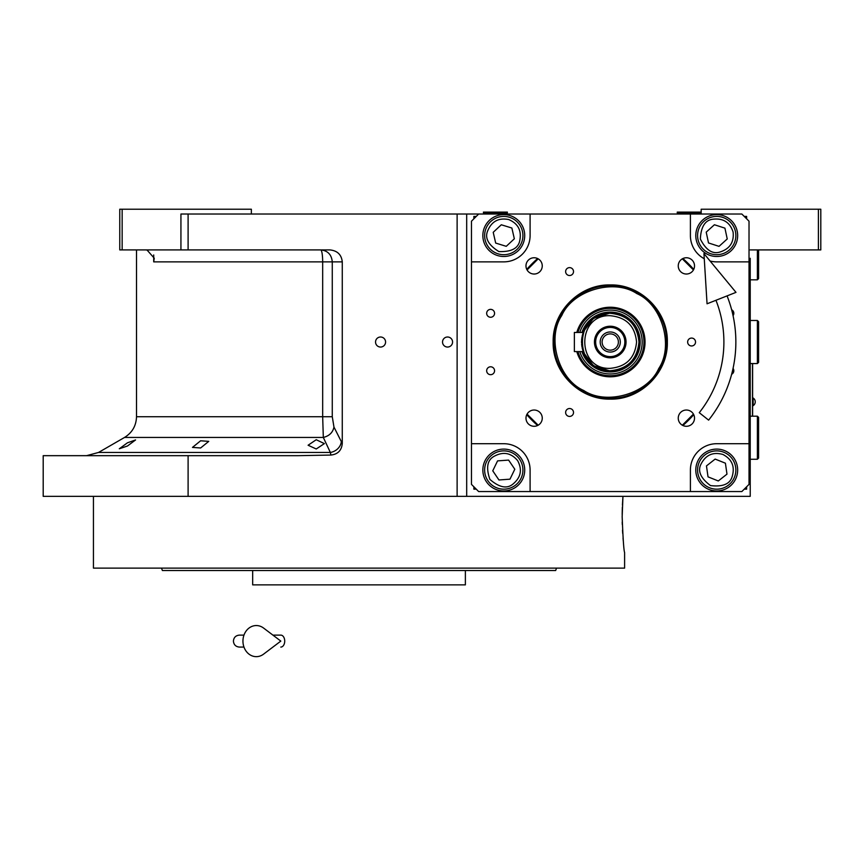 <?xml version="1.0" encoding="UTF-8"?>
<svg xmlns="http://www.w3.org/2000/svg" width="864" height="864" viewBox="0 0 864 864"><rect width="100%" height="100%" fill="white"/><g stroke="black" fill="none" stroke-linecap="round" stroke-linejoin="round"><path stroke-width="1.3" d="M316.235 439.722L324.367 443.61L316.235 448.978L308.092 445.241L316.235 439.722M200.621 440.78L208.753 441.374L200.621 447.973L192.478 447.412L200.621 440.78M127.451 442.811L135.583 439.938L127.451 446.018L119.308 448.772L127.451 442.811M122.159 249.912L119.761 249.912L119.761 209.228L122.159 209.228L122.159 249.912L180.932 249.912L180.932 214.024L188.104 214.024L188.104 249.912L329.897 249.912C337.36 250.668 341.485 254.653 342.274 261.868L342.274 443.48L333.968 427.075C332.813 432.518 329.27 435.974 323.32 437.443L124.546 437.443L98.518 452.466L330.361 452.466L323.32 437.443L322.672 416.718L136.512 416.718L136.512 249.912M538.175 425.207L527.072 414.094M527.072 269.957L538.175 258.844M682.322 258.844L693.436 269.957M693.436 414.094L682.322 425.207M622.166 516.683C622.987 538.477 623.797 550.444 624.607 552.571C623.797 550.444 622.987 538.477 622.166 516.683L622.955 496.346L466.69 496.346L750.222 496.346L750.222 258.282M701.168 214.024L701.168 209.228L820.8 209.228L820.8 249.912L750.222 249.912M818.402 209.228L818.402 249.912M478.656 214.024L741.841 214.024L749.023 221.195L749.023 484.38L741.841 491.562L478.656 491.562L471.474 484.38L471.474 221.195L478.656 214.024L188.104 214.024M466.69 214.024L466.69 496.346L43.2 496.346L43.2 455.674L298.145 455.674L330.901 455.058L330.361 452.466A11.966 10.174 -25.7 0 0 341.258 442.109M380.56 347.047A5.022 5.022 0 0 0 385.582 342.025A5.022 5.022 0 0 0 380.56 337.003A5.022 5.022 0 0 0 375.538 342.025A5.022 5.022 0 0 0 380.56 347.047M447.552 347.047A5.022 5.022 0 0 0 452.574 342.025A5.022 5.022 0 0 0 447.552 337.003A5.022 5.022 0 0 0 442.53 342.025A5.022 5.022 0 0 0 447.552 347.047M342.274 443.48C341.626 450.425 337.835 454.28 330.901 455.058M188.104 455.674L188.104 496.346M144.968 249.912A14.364 14.364 4.5 0 1 147.074 250.063L154.256 258.217L153.706 261.868L153.706 254.966M251.359 214.024L251.359 209.228L122.159 209.228M188.104 249.912L180.932 249.912M333.968 427.075L332.273 416.718L332.273 261.868C331.582 254.61 327.737 250.614 320.717 249.912A11.966 1.955 -90 0 1 322.672 261.868L153.706 261.868M752.609 416.2L752.609 363.56M752.49 363.56L752.49 416.2M753.149 398.012L753.149 405.67A4.547 4.547 0 0 0 753.149 398.012L752.609 398.012M624.607 552.571L624.607 568.123L368.312 568.123M622.22 522.018L622.285 524.513M622.512 530.15L622.696 533.401M623.041 538.11L623.29 540.94M622.955 496.346L622.426 505.051M622.339 507.276L622.177 514.393M340.686 568.123L93.442 568.123L93.442 496.346M469.001 570.521L550.346 570.521M551.988 570.521L555.66 570.521L556.535 568.123L161.514 568.123L162.389 570.521L166.547 570.521M460.706 568.123L530.334 568.123M546.61 568.123L556.535 568.123M433.058 584.874L433.642 584.874M285.001 584.874L284.44 584.874M168.016 570.521L252.677 570.521L252.677 584.874L465.372 584.874L465.372 570.521L440.618 570.521L456.883 570.521M252.677 570.521L440.618 570.521M555.66 570.521L162.389 570.521M546.61 570.521L530.334 570.521M277.441 570.521L261.166 570.521M187.715 570.521L171.439 570.521M610.254 399.125C579.733 399.902 552.366 372.535 553.154 342.025C552.366 311.515 579.733 284.137 610.254 284.926C640.764 284.137 668.131 311.515 667.343 342.025C668.131 372.535 640.764 399.902 610.254 399.125M610.254 398.25C580.208 399.028 553.252 372.071 554.018 342.025C553.252 311.98 580.208 285.023 610.254 285.8C640.3 285.023 667.246 311.98 666.479 342.025C667.246 372.071 640.3 399.028 610.254 398.25M534.114 410.022A8.132 8.132 0 0 0 525.982 418.154A8.132 8.132 0 0 0 534.114 426.287A8.132 8.132 0 0 0 542.257 418.154A8.132 8.132 0 0 0 534.114 410.022M686.383 410.022A8.132 8.132 0 0 0 678.251 418.154A8.132 8.132 0 0 0 686.383 426.287A8.132 8.132 0 0 0 694.516 418.154A8.132 8.132 0 0 0 686.383 410.022M686.383 274.028A8.132 8.132 0 0 0 694.516 265.885A8.132 8.132 0 0 0 686.383 257.753A8.132 8.132 0 0 0 678.251 265.885A8.132 8.132 0 0 0 686.383 274.028M534.114 274.028A8.132 8.132 0 0 0 542.257 265.885A8.132 8.132 0 0 0 534.114 257.753A8.132 8.132 0 0 0 525.982 265.885A8.132 8.132 0 0 0 534.114 274.028M569.57 275.519A3.953 3.953 0 0 0 573.523 271.577A3.953 3.953 0 0 0 569.57 267.624A3.953 3.953 0 0 0 565.628 271.577A3.953 3.953 0 0 0 569.57 275.519M569.57 416.426A3.953 3.953 0 0 0 573.523 412.474A3.953 3.953 0 0 0 569.57 408.521A3.953 3.953 0 0 0 565.628 412.474A3.953 3.953 0 0 0 569.57 416.426M691.6 345.967A3.953 3.953 0 0 0 695.542 342.025A3.953 3.953 0 0 0 691.6 338.072A3.953 3.953 0 0 0 687.647 342.025A3.953 3.953 0 0 0 691.6 345.967M490.622 317.261A3.953 3.953 0 0 0 494.564 313.308A3.953 3.953 0 0 0 490.622 309.366A3.953 3.953 0 0 0 486.67 313.308A3.953 3.953 0 0 0 490.622 317.261M733.061 315.652A3.953 3.953 0 0 0 731.657 309.787M490.622 374.684A3.953 3.953 0 0 0 494.564 370.732A3.953 3.953 0 0 0 490.622 366.79A3.953 3.953 0 0 0 486.67 370.732A3.953 3.953 0 0 0 490.622 374.684M731.657 374.263A3.953 3.953 0 0 0 733.061 368.399M749.023 261.868L716.72 261.868A26.32 26.32 0 0 1 710.089 261.025M704.257 258.736A26.32 26.32 0 0 1 690.401 235.548L690.401 214.024M530.096 214.024L530.096 235.548A26.32 26.32 0 0 1 503.777 261.868L471.474 261.868M471.474 443.707L503.777 443.707A26.32 26.32 0 0 1 530.096 470.027L530.096 491.562M690.401 491.562L690.401 470.027A26.32 26.32 0 0 1 716.72 443.707L749.023 443.707M716.72 256.489A20.93 20.93 0 0 0 737.662 235.548A20.93 20.93 0 0 0 716.72 214.618A20.93 20.93 0 0 0 695.79 235.548A20.93 20.93 0 0 0 716.72 256.489M716.72 490.968A20.93 20.93 0 0 0 737.662 470.027A20.93 20.93 0 0 0 716.72 449.096A20.93 20.93 0 0 0 695.79 470.027A20.93 20.93 0 0 0 716.72 490.968M503.777 490.968A20.93 20.93 0 0 0 524.718 470.027A20.93 20.93 0 0 0 503.777 449.096A20.93 20.93 0 0 0 482.846 470.027A20.93 20.93 0 0 0 503.777 490.968M503.777 256.489A20.93 20.93 0 0 0 524.718 235.548A20.93 20.93 0 0 0 503.777 214.618A20.93 20.93 0 0 0 482.846 235.548A20.93 20.93 0 0 0 503.777 256.489M682.884 425.498A110.657 110.657 0 0 0 693.727 414.666M693.727 269.384A110.657 110.657 0 0 0 682.884 258.541M537.613 258.541A110.657 110.657 0 0 0 526.77 269.384M526.77 414.666A110.657 110.657 0 0 0 537.613 425.498M476.258 216.41L473.872 216.41L473.872 218.808M473.872 486.778L473.872 489.164L476.258 489.164M746.626 218.808L746.626 216.41L744.239 216.41M744.239 489.164L746.626 489.164L746.626 486.778M722.963 454.486C713.189 451.71 705.931 454.81 701.179 463.784C697.345 470.783 700.445 478.04 710.478 485.568C722.93 487.069 730.199 483.97 732.262 476.269C735.037 466.495 731.938 459.238 722.963 454.486M723.848 452.261A19.138 19.138 21.9 0 0 698.954 462.899A19.138 19.138 -158.1 0 0 709.592 487.793A19.138 19.138 -158.1 0 0 734.486 477.155A19.138 19.138 21.9 0 0 723.848 452.261M718.286 480.967L726.98 474.142L725.414 463.201L715.154 459.086L706.471 465.912L708.026 476.852L718.286 480.967M517.644 460.642C511.099 452.866 503.345 451.375 494.392 456.16C487.296 459.81 485.806 467.564 489.91 479.423C499.392 487.631 507.146 489.121 513.173 483.894C520.938 477.349 522.428 469.595 517.644 460.642M519.631 459.292A19.138 19.138 55.9 0 0 493.042 454.183A19.138 19.138 -124.1 0 0 487.933 480.762A19.138 19.138 -124.1 0 0 514.512 485.881A19.138 19.138 55.9 0 0 519.631 459.292M498.949 479.974L509.976 479.174L514.804 469.238L508.604 460.091L497.578 460.879L492.761 470.815L498.949 479.974M733.104 232.049C729.95 222.394 723.319 218.106 713.221 219.175C705.283 219.899 700.985 226.519 700.348 239.047C706.05 250.225 712.67 254.513 720.22 251.932C729.875 248.778 734.173 242.158 733.104 232.049M735.437 231.552A19.138 19.138 77.9 0 0 712.724 216.832A19.138 19.138 -102.1 0 0 698.004 239.555A19.138 19.138 -102.1 0 0 720.716 254.275A19.138 19.138 77.9 0 0 735.437 231.552M708.512 242.957L719.032 246.359L727.24 238.961L724.928 228.15L714.409 224.748L706.212 232.146L708.512 242.957M508.691 219.542C498.722 217.598 491.746 221.292 487.771 230.645C484.531 237.935 488.236 244.901 498.863 251.564C511.402 252.018 518.378 248.314 519.793 240.462C521.737 230.494 518.033 223.517 508.691 219.542M509.393 217.253A19.138 19.138 17.1 0 0 485.482 229.943A19.138 19.138 -162.9 0 0 498.161 253.854A19.138 19.138 -162.9 0 0 522.083 241.164A19.138 19.138 17.1 0 0 509.393 217.253M506.25 246.326L514.339 238.788L511.866 228.02L501.304 224.78L493.214 232.308L495.688 243.076L506.25 246.326M583.718 390.496C606.506 405.788 647.762 393.725 658.724 368.561C674.017 345.762 661.954 304.517 636.79 293.555C613.991 278.251 572.746 290.315 561.784 315.49C546.48 338.278 558.544 379.534 583.718 390.496M576.806 351.594A34.787 34.787 0 0 0 640.764 358.733A34.787 34.787 0 0 0 626.951 311.504A34.787 34.787 0 0 0 576.806 332.456M577.94 332.456A33.696 33.696 0 0 1 626.432 312.466A33.696 33.696 0 0 1 606.668 375.527A33.696 33.696 0 0 1 577.94 351.594M579.798 351.594A31.914 31.914 0 0 0 638.248 357.35A31.914 31.914 0 0 0 625.579 314.032A31.914 31.914 0 0 0 579.798 332.456M584.021 327.661A29.905 29.905 0 0 0 581.915 332.456A29.905 29.905 0 0 1 640.159 342.025A29.905 29.905 0 0 1 581.915 351.594A29.905 29.905 0 0 0 636.487 356.389A29.905 29.905 0 0 0 624.607 315.792A29.905 29.905 0 0 0 584.021 327.661M582.833 351.594L593.438 365.699L610.254 371.056C627.89 369.338 637.567 359.662 639.284 342.025C637.567 324.389 627.89 314.712 610.254 312.984L593.438 318.352L582.833 332.456M581.915 351.594L592.812 366.314L610.254 371.93C628.409 370.159 638.388 360.191 640.159 342.025C638.388 323.86 628.409 313.891 610.254 312.12L592.812 317.725L581.915 332.456M636.563 342.025C635.008 326.041 626.238 317.261 610.254 315.706C576.299 314.075 576.299 369.976 610.254 368.345C626.238 366.779 635.008 358.009 636.563 342.025M638.96 342.025C637.254 324.583 627.685 315.014 610.254 313.308C573.21 311.537 573.21 372.503 610.254 370.732C627.685 369.036 637.254 359.456 638.96 342.025M582.109 336.344L583.178 332.456A28.706 28.706 0 0 1 638.96 342.025A28.706 28.706 0 0 1 583.178 351.594L582.12 347.738M581.915 346.637L581.612 344.002M581.548 342.803L581.548 341.14M610.254 350.158A8.132 8.132 0 0 1 602.111 342.025A8.132 8.132 0 0 1 610.254 333.893A8.132 8.132 0 0 1 618.386 342.025A8.132 8.132 0 0 1 610.254 350.158M610.254 352.069A10.044 10.044 0 0 0 620.298 342.025A10.044 10.044 0 0 0 610.254 331.97A10.044 10.044 0 0 0 600.199 342.025A10.044 10.044 0 0 0 610.254 352.069M610.254 356.616A14.591 14.591 0 0 0 624.845 342.025A14.591 14.591 0 0 0 610.254 327.424A14.591 14.591 0 0 0 595.652 342.025A14.591 14.591 0 0 0 610.254 356.616M610.254 357.815A15.79 15.79 0 0 0 626.044 342.025A15.79 15.79 0 0 0 610.254 326.236A15.79 15.79 0 0 0 594.454 342.025A15.79 15.79 0 0 0 610.254 357.815M581.602 340.157L581.915 337.424M583.178 351.594L574.366 351.594L574.366 332.456L583.178 332.456M757.393 416.2L758.592 417.388L758.592 458.06L757.393 459.259L757.393 416.2L750.222 416.2M757.393 320.49L758.592 321.689L758.592 362.362L757.393 363.56L757.393 320.49L750.222 320.49M758.592 249.912L758.592 278.618L757.393 279.817L757.393 249.912M495.407 212.825L483.44 212.825L483.44 212.101L507.362 212.101L507.362 212.825L495.407 212.825M701.168 212.825L699.97 214.024L701.168 212.825L677.246 212.825L677.246 212.101L701.168 212.101M727.078 295.888A125.615 125.615 0 0 1 708.62 420.131L699.257 412.69A113.648 113.648 0 0 0 715.954 300.283M703.944 253.573L707.054 303.793L735.988 292.367L703.944 253.573M272.916 635.116L280.811 635.116A5.983 3.91 90 0 1 284.72 641.099A5.983 3.91 90 0 1 280.811 647.082M263.574 654.145A15.552 13.36 -90 0 1 249.923 654.772A15.552 13.36 -90 0 1 242.946 641.099A15.552 13.36 -90 0 1 249.923 627.437A15.552 13.36 -90 0 1 263.574 628.052L280.822 641.099L263.574 654.145M457.121 496.346L457.121 214.024M332.273 416.718L322.672 416.718L322.672 261.868L342.274 261.868M98.518 452.466L86.551 455.674M124.546 437.443C132.224 432.659 136.21 425.758 136.512 416.718M752.609 405.67L753.149 405.67M757.393 459.259L750.222 459.259M757.393 363.56L750.222 363.56M757.393 279.817L750.222 279.817M484.639 214.024L483.44 212.825M506.174 214.024L507.362 212.825M678.434 214.024L677.246 212.825M239.393 635.116L243.972 635.116L239.393 635.116C235.764 635.472 233.766 637.47 233.41 641.099C233.766 644.728 235.764 646.726 239.393 647.082L243.972 647.082"/></g></svg>
